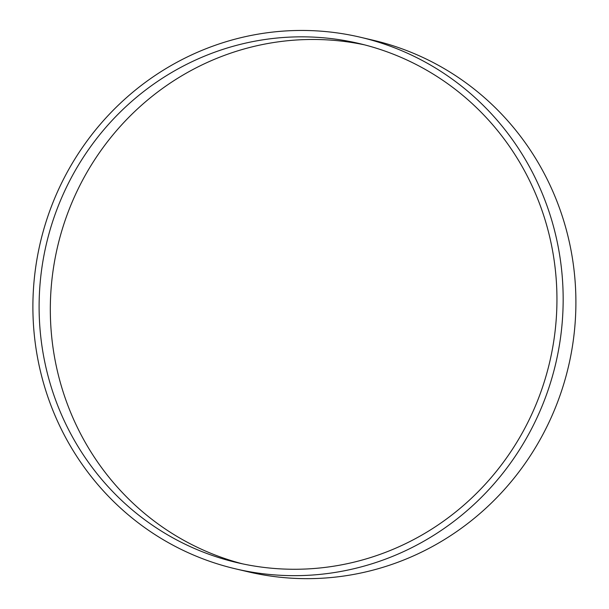 <?xml version="1.0" encoding="UTF-8"?>
<svg xmlns="http://www.w3.org/2000/svg" width="609" height="609" viewBox="0 0 609 609"><rect width="100%" height="100%" fill="white"/><g stroke="black" fill="none" stroke-linecap="round" stroke-linejoin="round"><path stroke-width="0.91" d="M360.459 37.256L373.195 40.247A273.038 264.694 103.2 0 1 568.448 366.572A273.038 264.694 103.2 0 1 248.327 571.851L235.599 568.859A273.038 264.694 103.2 0 1 34.964 272.771A273.038 264.694 103.2 0 1 301.364 30.45A273.038 264.694 103.2 0 1 360.459 37.256A273.038 264.694 103.2 0 1 555.712 363.581A273.038 264.694 103.2 0 1 235.599 568.859M301.28 36.837A266.635 258.49 103.2 0 1 358.998 43.483A266.635 258.49 103.2 0 1 549.668 362.165A266.635 258.49 103.2 0 1 237.061 562.625A266.635 258.49 103.2 0 1 41.13 273.479A266.635 258.49 103.2 0 1 301.28 36.837M242.679 563.881A266.635 258.49 103.2 0 1 52.717 273.167A266.635 258.49 103.2 0 1 312.486 39.471A266.635 258.49 103.2 0 1 364.585 44.86"/></g></svg>
